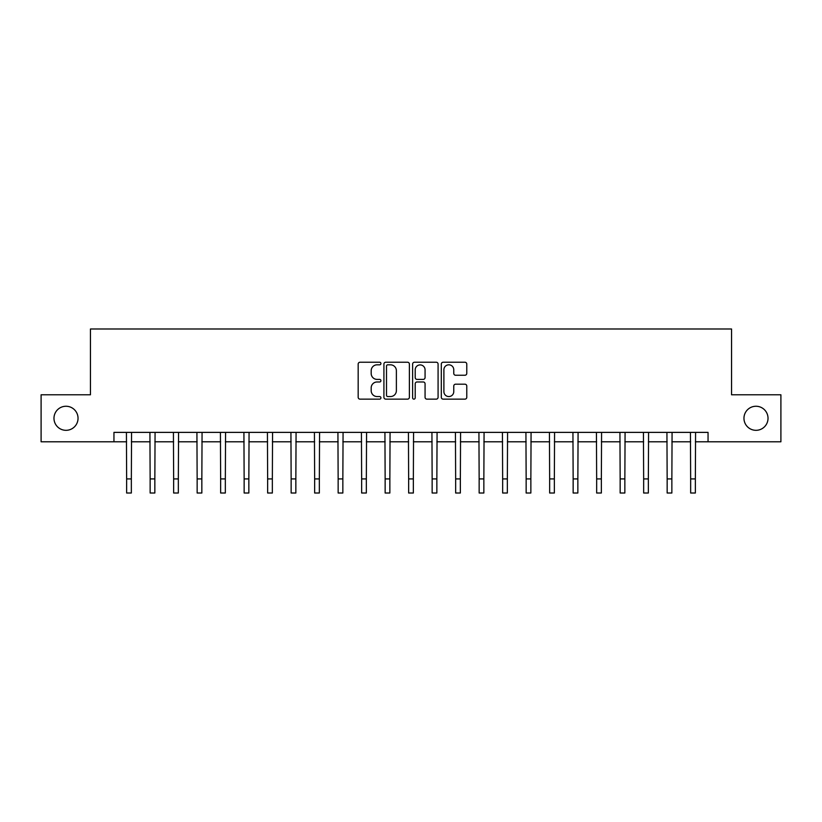 <?xml version="1.0" encoding="UTF-8"?>
<svg xmlns="http://www.w3.org/2000/svg" width="822" height="822" viewBox="0 0 822 822"><rect width="100%" height="100%" fill="white"/><g stroke="black" fill="none" stroke-linecap="round" stroke-linejoin="round"><path stroke-width="1.23" d="M380.925 363.519A1.295 1.295 0 0 0 379.63 362.235L360.026 362.235A1.85 1.85 0 0 0 358.176 364.074L358.176 397.293A1.85 1.85 0 0 0 360.026 399.143L379.63 399.143A1.295 1.295 0 0 0 380.925 397.848A1.295 1.295 0 0 0 379.63 396.553L377.093 396.553A5.908 5.908 0 0 1 371.184 390.645L371.184 387.881A5.908 5.908 0 0 1 377.093 381.973L379.63 381.973A1.295 1.295 0 0 0 380.925 380.689A1.295 1.295 0 0 0 379.63 379.394L377.093 379.394A5.908 5.908 0 0 1 371.184 373.486L371.184 370.722A5.908 5.908 0 0 1 377.093 364.814L379.63 364.814A1.295 1.295 0 0 0 380.925 363.519M743.961 418.285A12.032 12.032 0 0 0 755.993 430.317A12.032 12.032 0 0 0 768.025 418.285A12.032 12.032 0 0 0 755.993 406.253A12.032 12.032 0 0 0 743.961 418.285M53.975 418.285A12.032 12.032 0 0 0 66.007 430.317A12.032 12.032 0 0 0 78.039 418.285A12.032 12.032 0 0 0 66.007 406.253A12.032 12.032 0 0 0 53.975 418.285M464.933 375.243A1.85 1.85 0 0 0 466.773 373.394L466.773 364.074A1.85 1.85 0 0 0 464.933 362.235L443.161 362.235A1.85 1.85 0 0 0 441.311 364.074L441.311 397.293A1.85 1.85 0 0 0 443.161 399.143L464.933 399.143A1.85 1.85 0 0 0 466.773 397.293L466.773 386.032A1.85 1.85 0 0 0 464.933 384.193L455.614 384.193A1.85 1.85 0 0 0 453.765 386.032L453.765 391.621A4.932 4.932 0 0 1 448.833 396.553A4.932 4.932 0 0 1 443.89 391.621L443.89 369.746A4.932 4.932 0 0 1 448.833 364.814A4.932 4.932 0 0 1 453.765 369.746L453.765 373.394A1.85 1.85 0 0 0 455.614 375.243L464.933 375.243M113.95 441.784L41.1 441.784L41.1 394.786L90.451 394.786L90.451 328.985L731.549 328.985L731.549 394.786L780.9 394.786L780.9 441.784L708.05 441.784L708.05 432.382L113.95 432.382L113.95 441.784L126.639 441.784M409.387 364.074A1.85 1.85 0 0 0 407.537 362.235L385.765 362.235A1.85 1.85 0 0 0 383.915 364.074L383.915 397.293A1.85 1.85 0 0 0 385.765 399.143L407.537 399.143A1.85 1.85 0 0 0 409.387 397.293L409.387 364.074M414.463 362.235L436.235 362.235A1.85 1.85 0 0 1 438.085 364.074L438.085 397.293A1.85 1.85 0 0 1 436.235 399.143L426.916 399.143A1.85 1.85 0 0 1 425.066 397.293L425.066 383.823A1.85 1.85 0 0 0 423.227 381.973L417.042 381.973A1.85 1.85 0 0 0 415.202 383.823L415.202 397.848A1.295 1.295 0 0 1 413.908 399.143A1.295 1.295 0 0 1 412.613 397.848L412.613 364.074A1.85 1.85 0 0 1 414.463 362.235M131.345 441.784L150.138 441.784M154.844 441.784L173.648 441.784M178.343 441.784L197.146 441.784M201.842 441.784L220.645 441.784M225.341 441.784L244.144 441.784M248.85 441.784L267.643 441.784M272.349 441.784L291.142 441.784M295.848 441.784L314.651 441.784M319.347 441.784L338.15 441.784M342.846 441.784L361.649 441.784M366.345 441.784L385.148 441.784M389.854 441.784L408.647 441.784M413.353 441.784L432.146 441.784M436.852 441.784L455.655 441.784M460.351 441.784L479.154 441.784M483.85 441.784L502.653 441.784M507.349 441.784L526.152 441.784M530.858 441.784L549.651 441.784M554.357 441.784L573.15 441.784M577.856 441.784L596.659 441.784M601.355 441.784L620.158 441.784M624.854 441.784L643.657 441.784M648.353 441.784L667.156 441.784M671.862 441.784L690.655 441.784M695.361 441.784L708.05 441.784M387.799 364.814A1.295 1.295 0 0 0 386.504 366.109L386.504 395.259A1.295 1.295 0 0 0 387.799 396.553L390.471 396.553A5.908 5.908 0 0 0 396.379 390.645L396.379 370.722A5.908 5.908 0 0 0 390.471 364.814L387.799 364.814M425.066 369.838A4.932 4.932 0 0 0 420.134 364.906A4.932 4.932 0 0 0 415.202 369.838L415.202 377.545A1.85 1.85 0 0 0 417.042 379.394L423.227 379.394A1.85 1.85 0 0 0 425.066 377.545L425.066 369.838M126.424 432.382L126.639 478.918L131.345 478.918L131.561 432.382M126.639 478.918L126.639 493.015L131.345 493.015L131.345 478.918M149.923 432.382L150.138 478.918L154.844 478.918L155.07 432.382M150.138 478.918L150.138 493.015L154.844 493.015L154.844 478.918M173.421 432.382L173.648 478.918L178.343 478.918L178.569 432.382M173.648 478.918L173.648 493.015L178.343 493.015L178.343 478.918M196.92 432.382L197.146 478.918L201.842 478.918L202.068 432.382M197.146 478.918L197.146 493.015L201.842 493.015L201.842 478.918M220.419 432.382L220.645 478.918L225.341 478.918L225.567 432.382M220.645 478.918L220.645 493.015L225.341 493.015L225.341 478.918M243.918 432.382L244.144 478.918L248.85 478.918L249.066 432.382M244.144 478.918L244.144 493.015L248.85 493.015L248.85 478.918M267.427 432.382L267.643 478.918L272.349 478.918L272.565 432.382M267.643 478.918L267.643 493.015L272.349 493.015L272.349 478.918M290.926 432.382L291.142 478.918L295.848 478.918L296.074 432.382M291.142 478.918L291.142 493.015L295.848 493.015L295.848 478.918M314.425 432.382L314.651 478.918L319.347 478.918L319.573 432.382M314.651 478.918L314.651 493.015L319.347 493.015L319.347 478.918M337.924 432.382L338.15 478.918L342.846 478.918L343.072 432.382M338.15 478.918L338.15 493.015L342.846 493.015L342.846 478.918M361.423 432.382L361.649 478.918L366.345 478.918L366.571 432.382M361.649 478.918L361.649 493.015L366.345 493.015L366.345 478.918M384.922 432.382L385.148 478.918L389.854 478.918L390.07 432.382M385.148 478.918L385.148 493.015L389.854 493.015L389.854 478.918M408.431 432.382L408.647 478.918L413.353 478.918L413.569 432.382M408.647 478.918L408.647 493.015L413.353 493.015L413.353 478.918M431.93 432.382L432.146 478.918L436.852 478.918L437.078 432.382M432.146 478.918L432.146 493.015L436.852 493.015L436.852 478.918M455.429 432.382L455.655 478.918L460.351 478.918L460.577 432.382M455.655 478.918L455.655 493.015L460.351 493.015L460.351 478.918M478.928 432.382L479.154 478.918L483.85 478.918L484.076 432.382M479.154 478.918L479.154 493.015L483.85 493.015L483.85 478.918M502.427 432.382L502.653 478.918L507.349 478.918L507.575 432.382M502.653 478.918L502.653 493.015L507.349 493.015L507.349 478.918M525.926 432.382L526.152 478.918L530.858 478.918L531.074 432.382M526.152 478.918L526.152 493.015L530.858 493.015L530.858 478.918M549.435 432.382L549.651 478.918L554.357 478.918L554.573 432.382M549.651 478.918L549.651 493.015L554.357 493.015L554.357 478.918M572.934 432.382L573.15 478.918L577.856 478.918L578.082 432.382M573.15 478.918L573.15 493.015L577.856 493.015L577.856 478.918M596.433 432.382L596.659 478.918L601.355 478.918L601.581 432.382M596.659 478.918L596.659 493.015L601.355 493.015L601.355 478.918M619.932 432.382L620.158 478.918L624.854 478.918L625.08 432.382M620.158 478.918L620.158 493.015L624.854 493.015L624.854 478.918M643.431 432.382L643.657 478.918L648.353 478.918L648.579 432.382M643.657 478.918L643.657 493.015L648.353 493.015L648.353 478.918M666.93 432.382L667.156 478.918L671.862 478.918L672.077 432.382M667.156 478.918L667.156 493.015L671.862 493.015L671.862 478.918M690.439 432.382L690.655 478.918L695.361 478.918L695.576 432.382M690.655 478.918L690.655 493.015L695.361 493.015L695.361 478.918"/></g></svg>
